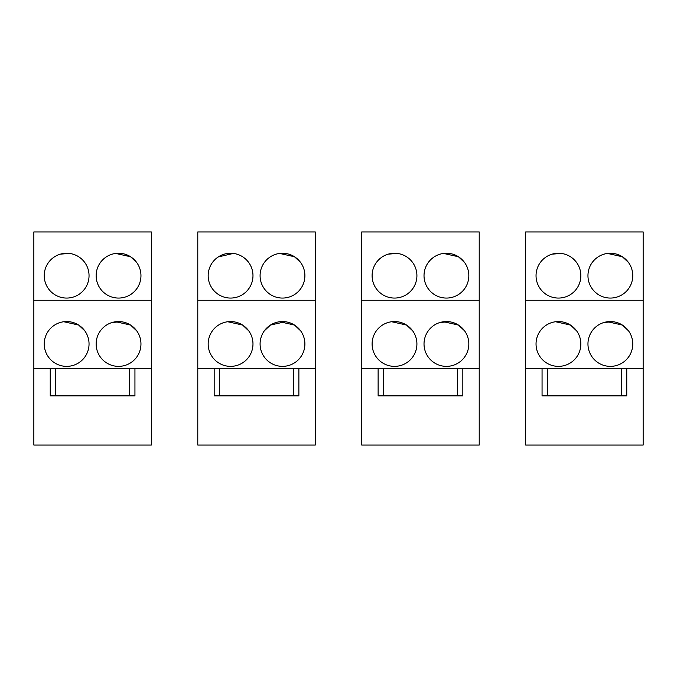 <?xml version="1.0" encoding="UTF-8"?>
<svg xmlns="http://www.w3.org/2000/svg" width="677" height="677" viewBox="0 0 677 677"><rect width="100%" height="100%" fill="white"/><g stroke="black" fill="none" stroke-linecap="round" stroke-linejoin="round"><path stroke-width="1.02" d="M197.786 300.25L315.279 300.25L315.279 231.94L197.786 231.94L197.786 445.06L315.279 445.06L315.279 368.559L298.879 368.559L298.879 395.876L293.42 395.876L293.42 368.559L298.879 368.559M315.279 300.25L315.279 368.559M197.786 368.559L293.42 368.559M293.42 395.876L214.177 395.876L214.177 368.559M219.644 395.876L219.644 368.559M304.895 275.657A22.409 22.409 0 0 0 282.487 253.249A22.409 22.409 0 0 0 260.086 275.657A22.409 22.409 0 0 0 282.487 298.066A22.409 22.409 0 0 0 304.895 275.657M208.169 275.657A22.409 22.409 0 0 0 230.578 298.066A22.409 22.409 0 0 0 252.978 275.657A22.409 22.409 0 0 0 230.578 253.249A22.409 22.409 0 0 0 208.169 275.657M304.895 343.967A22.409 22.409 0 0 0 282.487 321.558A22.409 22.409 0 0 0 260.086 343.967A22.409 22.409 0 0 0 282.487 366.367A22.409 22.409 0 0 0 304.895 343.967M208.169 343.967A22.409 22.409 0 0 0 230.578 366.367A22.409 22.409 0 0 0 252.978 343.967A22.409 22.409 0 0 0 230.578 321.558A22.409 22.409 0 0 0 208.169 343.967M264.326 262.541L265.519 261.026M300.656 262.541L294.503 256.752L279.643 253.435M218.248 256.947L233.37 253.426M300.656 330.85L294.503 325.053L279.643 321.744M264.326 330.85L270.47 325.053L285.33 321.744M212.409 330.85L213.61 329.335M248.738 330.85L242.594 325.053L227.734 321.744M33.85 300.25L151.335 300.25L151.335 231.94L33.85 231.94L33.85 445.06L151.335 445.06L151.335 368.559L134.943 368.559L134.943 395.876L129.476 395.876L129.476 368.559L134.943 368.559M151.335 300.25L151.335 368.559M33.85 368.559L129.476 368.559M129.476 395.876L50.242 395.876L50.242 368.559M55.709 395.876L55.709 368.559M140.96 275.657A22.409 22.409 0 0 0 118.551 253.249A22.409 22.409 0 0 0 96.142 275.657A22.409 22.409 0 0 0 118.551 298.066A22.409 22.409 0 0 0 140.96 275.657M44.233 275.657A22.409 22.409 0 0 0 66.634 298.066A22.409 22.409 0 0 0 89.042 275.657A22.409 22.409 0 0 0 66.634 253.249A22.409 22.409 0 0 0 44.233 275.657M140.96 343.967A22.409 22.409 0 0 0 118.551 321.558A22.409 22.409 0 0 0 96.142 343.967A22.409 22.409 0 0 0 118.551 366.367A22.409 22.409 0 0 0 140.96 343.967M44.233 343.967A22.409 22.409 0 0 0 66.634 366.367A22.409 22.409 0 0 0 89.042 343.967A22.409 22.409 0 0 0 66.634 321.558A22.409 22.409 0 0 0 44.233 343.967M100.391 262.541L101.584 261.026M136.712 262.541L130.568 256.752L115.708 253.435M48.473 262.541L49.683 261.009L48.473 262.541M60.414 254.137L69.435 253.426M136.712 330.85L130.568 325.053L115.708 321.744M100.391 330.85L101.584 329.335M112.331 322.438L121.395 321.744M48.473 330.85L49.675 329.335M84.803 330.85L78.659 325.053L63.799 321.744M361.721 300.25L479.214 300.25L479.214 231.94L361.721 231.94L361.721 445.06L479.214 445.06L479.214 368.559L462.823 368.559L462.823 395.876L457.356 395.876L457.356 368.559L462.823 368.559M479.214 300.25L479.214 368.559M361.721 368.559L457.356 368.559M457.356 395.876L378.121 395.876L378.121 368.559M383.58 395.876L383.58 368.559M468.831 275.657A22.409 22.409 0 0 0 446.422 253.249A22.409 22.409 0 0 0 424.022 275.657A22.409 22.409 0 0 0 446.422 298.066A22.409 22.409 0 0 0 468.831 275.657M372.105 275.657A22.409 22.409 0 0 0 394.513 298.066A22.409 22.409 0 0 0 416.914 275.657A22.409 22.409 0 0 0 394.513 253.249A22.409 22.409 0 0 0 372.105 275.657M468.831 343.967A22.409 22.409 0 0 0 446.422 321.558A22.409 22.409 0 0 0 424.022 343.967A22.409 22.409 0 0 0 446.422 366.367A22.409 22.409 0 0 0 468.831 343.967M372.105 343.967A22.409 22.409 0 0 0 394.513 366.367A22.409 22.409 0 0 0 416.914 343.967A22.409 22.409 0 0 0 394.513 321.558A22.409 22.409 0 0 0 372.105 343.967M428.262 262.541L429.455 261.026M464.591 262.541L458.447 256.752L443.579 253.435M376.344 262.541L377.554 261.009L376.344 262.541M388.293 254.137L397.306 253.426M464.591 330.85L458.447 325.053L443.579 321.744M428.262 330.85L429.455 329.335M440.202 322.438L449.266 321.744M376.344 330.85L377.546 329.335M412.674 330.85L406.53 325.053L391.67 321.744M525.665 300.25L643.15 300.25L643.15 231.94L525.665 231.94L525.665 445.06L643.15 445.06L643.15 368.559L626.758 368.559L626.758 395.876L621.291 395.876L621.291 368.559L626.758 368.559M643.15 300.25L643.15 368.559M525.665 368.559L621.291 368.559M621.291 395.876L542.057 395.876L542.057 368.559M547.524 395.876L547.524 368.559M632.767 275.657A22.409 22.409 0 0 0 610.366 253.249A22.409 22.409 0 0 0 587.958 275.657A22.409 22.409 0 0 0 610.366 298.066A22.409 22.409 0 0 0 632.767 275.657M536.04 275.657A22.409 22.409 0 0 0 558.449 298.066A22.409 22.409 0 0 0 580.858 275.657A22.409 22.409 0 0 0 558.449 253.249A22.409 22.409 0 0 0 536.04 275.657M632.767 343.967A22.409 22.409 0 0 0 610.366 321.558A22.409 22.409 0 0 0 587.958 343.967A22.409 22.409 0 0 0 610.366 366.367A22.409 22.409 0 0 0 632.767 343.967M536.04 343.967A22.409 22.409 0 0 0 558.449 366.367A22.409 22.409 0 0 0 580.858 343.967A22.409 22.409 0 0 0 558.449 321.558A22.409 22.409 0 0 0 536.04 343.967M592.197 262.541L593.399 261.026M628.527 262.541L622.383 256.752L607.523 253.435M540.288 262.541L541.49 261.009L540.288 262.541M552.229 254.137L561.25 253.426M628.527 330.85L622.383 325.053L607.523 321.744M592.197 330.85L593.399 329.335M604.138 322.438L613.201 321.744M540.288 330.85L541.482 329.335M576.609 330.85L570.466 325.053L555.605 321.744"/></g></svg>
